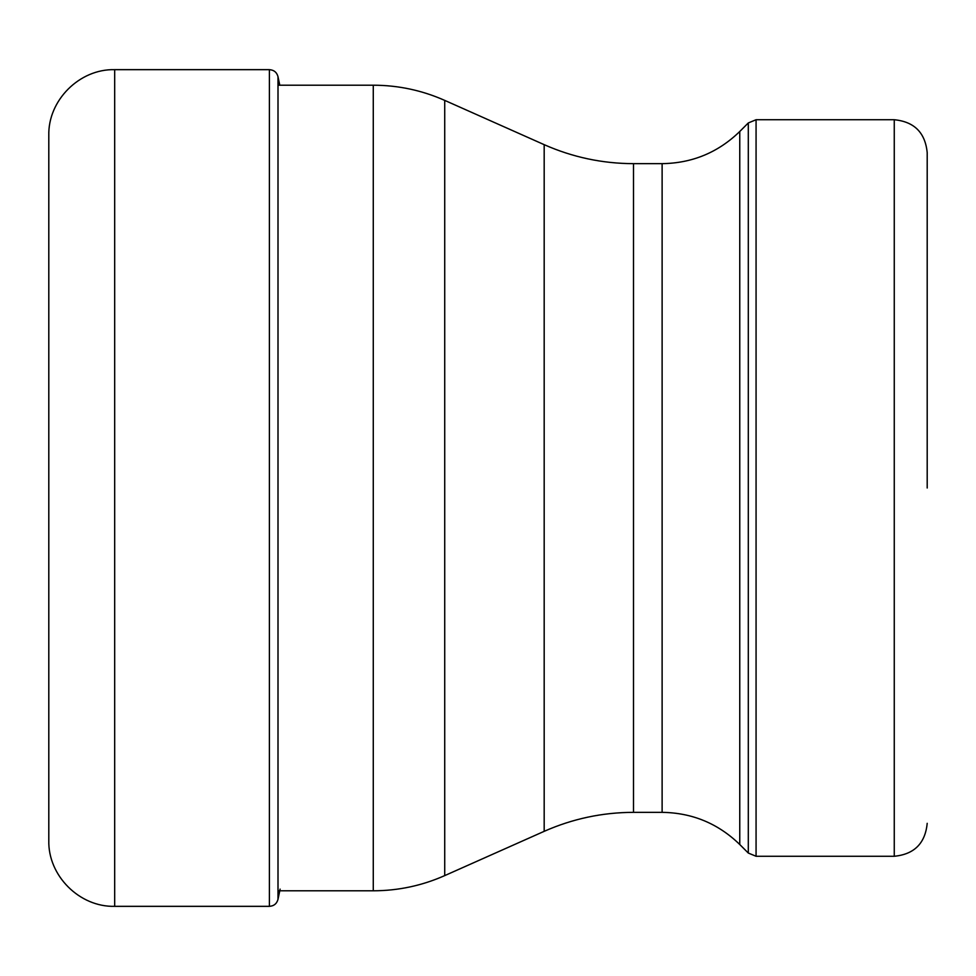 <?xml version="1.0" encoding="UTF-8"?>
<svg xmlns="http://www.w3.org/2000/svg" width="976" height="976" viewBox="0 0 976 976"><rect width="100%" height="100%" fill="white"/><g stroke="black" fill="none" stroke-linecap="round" stroke-linejoin="round"><path stroke-width="1.46" d="M48.8 135.542L48.8 840.458C47.897 875.667 79.483 907.241 114.68 906.338L114.68 69.662C79.483 68.759 47.897 100.333 48.8 135.542M927.2 488L927.2 152.671L927.2 488M280.112 889.124L278.001 899.335L278.001 76.665L279.77 85.205M278.001 76.665C276.781 72.297 273.914 69.967 269.4 69.662L269.4 906.338L114.68 906.338M739.759 844.508L748.299 853.048L748.299 122.952L739.759 131.492L739.759 844.508C718.141 823.512 692.252 812.788 662.118 812.349L662.118 163.651L633.497 163.651L633.497 812.349C602.399 812.422 572.619 818.754 544.181 831.332L444.727 875.606C421.974 885.683 398.159 890.746 373.271 890.795L373.271 85.205L278.001 85.205M444.727 875.606L444.727 100.394C421.974 90.317 398.159 85.254 373.271 85.205M544.181 831.332L544.181 144.668L444.727 100.394M756.071 119.731L894.26 119.731L894.26 856.269L756.071 856.269L756.071 119.731L748.299 122.952M278.001 899.335C276.781 903.703 273.914 906.033 269.4 906.338M269.4 69.662L114.68 69.662M373.271 890.795L278.001 890.795M633.497 163.651C602.399 163.578 572.619 157.246 544.181 144.668M662.118 812.349L633.497 812.349M739.759 131.492C718.141 152.488 692.252 163.212 662.118 163.651M894.26 119.731C914.268 121.683 925.248 132.663 927.2 152.671M894.26 856.269C914.268 854.317 925.248 843.337 927.2 823.329M748.299 853.048L756.071 856.269"/></g></svg>
